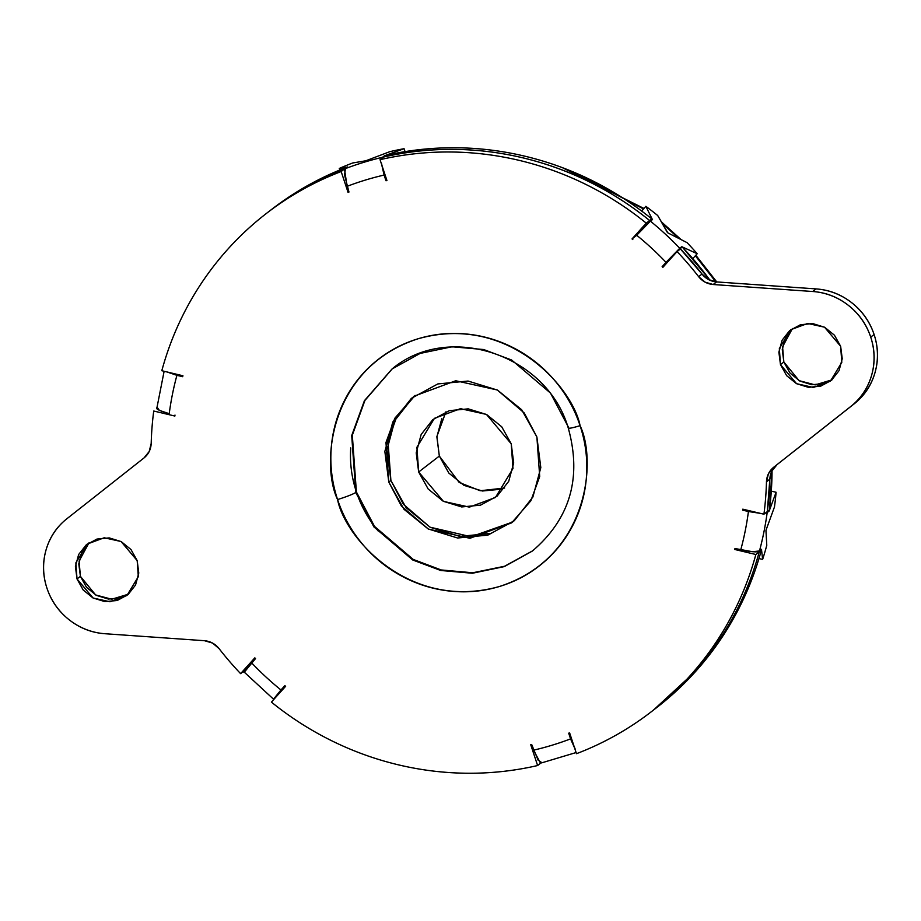 <?xml version="1.0" encoding="UTF-8"?>
<svg xmlns="http://www.w3.org/2000/svg" width="921" height="921" viewBox="0 0 921 921"><rect width="100%" height="100%" fill="white"/><g stroke="black" fill="none" stroke-linecap="round" stroke-linejoin="round"><path stroke-width="1.38" d="M572.068 171.467L643.48 208.952L572.068 171.467M662.521 223.688L678.547 238.148L662.521 223.688M695.343 255.796L715.824 281.861L695.343 255.796M532.373 551.046L504.305 566.599L472.427 573.242L440.745 570.49L412.758 560.003L373.938 526.95L355.759 492.447A15.991 1.462 161.7 0 1 337.57 499.55C344.673 537.254 409.465 612.062 499.769 586.401C588.956 557.366 596.935 460.396 580.08 425.675C572.977 387.971 508.196 313.175 417.892 338.824C328.705 367.859 320.727 464.829 337.57 499.55A15.991 1.462 -18.3 0 0 355.759 492.447L351.707 435.541L364.428 400.681L392.035 368.987L420.103 353.422L451.981 346.78L483.663 349.531L511.65 360.019L550.47 393.071L568.648 427.586A15.991 1.462 161.7 0 0 568.28 428.115A15.991 1.462 -18.3 0 0 580.08 425.675C585.514 442.092 587.656 458.819 586.516 475.858C585.388 492.896 581.047 508.956 573.518 524.026C565.989 539.096 555.835 552.036 543.056 562.846C530.277 573.656 515.852 581.508 499.769 586.401C483.686 591.305 467.177 592.871 450.254 591.121C433.319 589.359 417.248 584.409 402.04 576.27C386.832 568.13 373.638 557.412 362.471 544.115C351.304 530.83 343.003 515.967 337.57 499.55C332.147 483.145 329.994 466.417 331.134 449.367C332.274 432.329 336.614 416.269 344.143 401.199C351.672 386.129 361.826 373.189 374.605 362.379C387.384 351.58 401.809 343.717 417.892 338.824C433.964 333.92 450.473 332.354 467.408 334.104C484.342 335.866 500.414 340.816 515.622 348.955C530.83 357.106 544.023 367.824 555.19 381.11C566.357 394.407 574.658 409.258 580.08 425.675A15.991 1.462 161.7 0 1 568.28 428.115C582.014 477.838 570.053 518.822 532.373 551.046L504.305 566.599L472.427 573.242L440.745 570.49L412.758 560.003L373.938 526.95L355.759 492.447L356.392 491.952L355.759 492.447L351.707 435.541L364.428 400.681L392.035 368.987C448.124 321.728 546.993 354.424 568.28 428.092M89.003 542.803L79.102 561.073L80.392 576.339L77.019 578.941L75.867 562.858L87.265 544.046L104.211 537.772L121.065 541.513L137.183 560.613L138.772 573.058L135.548 585.008L127.996 594.644L117.255 600.48L104.971 601.655L93.009 597.971L83.189 589.993L77.019 578.941L75.418 566.484L78.642 554.534L86.206 544.91L96.935 539.061L109.219 537.899L121.181 541.583L131.001 549.549L137.183 560.613L138.323 576.684L126.925 595.496L109.99 601.77L93.125 598.028L77.019 578.941L80.392 576.339L95.657 594.966L111.729 599.226L128.572 594.137M824.099 383.562L811.804 384.736L799.842 381.052L790.034 373.074L783.852 362.011L780.478 364.612L779.339 348.541L790.736 329.73L807.671 323.455L824.537 327.197L840.643 346.284L842.243 358.741L839.019 370.691L831.456 380.315L820.715 386.164L808.431 387.338L796.469 383.654L786.661 375.676L780.478 364.612L778.878 352.167L782.113 340.217L789.665 330.581L800.407 324.745L812.69 323.57L824.652 327.254L834.472 335.232L840.643 346.284L841.794 362.367L830.397 381.179L813.45 387.453L796.584 383.712L780.478 364.612L783.852 362.011L799.117 380.649L815.2 384.897L832.031 379.82M854.032 403.962A64.965 62.616 -127.6 0 0 874.098 334.519L870.725 337.121A64.965 62.616 52.4 0 1 850.659 406.564L854.032 403.962C864.301 395.892 871.278 385.508 874.95 372.798C878.622 360.088 878.335 347.332 874.098 334.519C869.873 321.728 862.447 311.16 851.833 302.813C841.23 294.467 829.314 289.839 816.098 288.906L716.55 281.918L708.479 279.558L701.998 274.055L680.435 248.981A314.832 303.446 52.4 0 1 702.642 274.838A314.832 303.446 -127.6 0 0 680.458 248.958L677.062 251.583L662.832 267.389A292.843 282.252 -127.6 0 0 662.141 266.653A292.843 282.252 52.4 0 1 662.832 267.389L677.062 251.583A314.832 303.446 52.4 0 1 698.625 276.657A314.832 303.446 -127.6 0 0 677.062 251.583L680.458 248.958A314.832 303.446 -127.6 0 1 701.998 274.055C705.797 278.764 710.644 281.377 716.55 281.918L713.176 284.52L705.106 282.16L698.625 276.657L701.998 274.055L698.625 276.657C702.424 281.366 707.27 283.979 713.176 284.52L812.713 291.508L713.176 284.52L716.55 281.918L816.098 288.906L812.713 291.508A64.965 62.616 52.4 0 1 870.725 337.121C866.5 324.33 859.074 313.762 848.46 305.415C837.857 297.069 825.941 292.441 812.713 291.508L816.098 288.906A64.965 62.616 -127.6 0 1 874.098 334.519L870.725 337.121C874.962 349.934 875.249 362.69 871.577 375.4C867.904 388.109 860.928 398.494 850.659 406.564L773.628 467.304L854.032 403.962M541.939 762.715L538.083 760.113L531.67 744.479A292.843 282.252 52.4 0 1 530.726 744.698L537.611 765.535L540.984 762.933L537.611 765.535A314.832 303.446 52.4 0 1 271.396 702.101L285.637 686.295A292.843 282.252 52.4 0 1 284.854 685.661L280.974 689.979A298.841 288.031 52.4 0 1 251.629 662.878C244.79 670.592 242.465 673.562 244.664 671.766L255.52 658.573A292.843 282.252 52.4 0 1 254.829 657.847L240.6 673.642L243.973 671.052L240.6 673.642A314.832 303.446 52.4 0 1 219.037 648.568C215.238 643.871 210.379 641.246 204.474 640.705L105.006 633.729A64.965 62.616 52.4 0 1 46.948 588.162A64.965 62.616 52.4 0 1 66.865 518.765L144.033 457.921C148.534 454.214 150.917 449.379 151.194 443.438A314.832 303.446 52.4 0 1 153.738 411.019L174.863 416.05A292.843 282.252 52.4 0 1 174.99 415.072A292.843 282.252 -127.6 0 0 174.863 416.05L153.738 411.019A314.832 303.446 -127.6 0 0 151.194 443.438L149.202 451.52L144.033 457.921L66.865 518.765C56.63 526.858 49.688 537.242 46.05 549.941C42.412 562.639 42.711 575.372 46.948 588.162C51.196 600.953 58.622 611.521 69.248 619.845C79.862 628.18 91.789 632.808 105.006 633.729L204.474 640.705L212.555 643.065L219.037 648.568A314.832 303.446 -127.6 0 0 240.6 673.642L254.829 657.847A292.843 282.252 -127.6 0 0 255.52 658.573L251.629 662.878A298.841 288.031 -127.6 0 0 280.974 689.979L284.854 685.661A292.843 282.252 -127.6 0 0 285.637 686.295L271.396 702.101C290.069 717.229 310.112 730.088 331.537 740.68C352.973 751.271 375.227 759.318 398.298 764.81C421.369 770.313 444.67 773.122 468.202 773.249C491.722 773.364 514.862 770.796 537.611 765.535L530.726 744.698A292.843 282.252 -127.6 0 0 531.67 744.479L533.547 750.166A298.841 288.031 -127.6 0 0 570.571 738.884L568.694 733.197A292.843 282.252 -127.6 0 0 569.604 732.851L576.488 753.689C598.236 745.4 618.682 734.682 637.827 721.569C656.972 708.445 674.322 693.248 689.864 675.979C705.417 658.711 718.76 639.83 729.904 619.315C741.037 598.8 749.694 577.191 755.853 554.5L734.728 549.469A292.843 282.252 -127.6 0 0 734.981 548.525L740.749 549.895A298.841 288.031 -127.6 0 0 748.428 511.523L742.671 510.153A292.843 282.252 -127.6 0 0 742.798 509.175L763.923 514.206A314.832 303.446 -127.6 0 0 766.468 481.798L768.448 473.705L773.628 467.304L777.002 464.702C772.5 468.409 770.117 473.244 769.841 479.196L771.821 471.103L777.002 464.702L773.628 467.304C769.127 471.011 766.744 475.846 766.468 481.798A314.832 303.446 52.4 0 1 763.923 514.206L769.403 509.981A314.832 303.446 -127.6 0 0 772.051 470.666M182.669 376.701A292.843 282.252 52.4 0 1 182.934 375.756A292.843 282.252 -127.6 0 0 182.669 376.701L176.913 375.331A298.841 288.031 -127.6 0 0 169.222 413.702L159.368 410.363L157.238 407.439C154.82 408.544 158.815 410.628 169.222 413.702A298.841 288.031 52.4 0 1 176.913 375.331L182.669 376.701M344.546 168.934C322.799 177.235 302.353 187.942 283.208 201.066C302.364 187.919 322.81 177.212 344.558 168.923L346.745 167.587L344.558 168.923L344.776 169.625L344.558 168.923L341.173 171.536L348.057 192.374L348.875 191.752L348.057 192.374A292.843 282.252 52.4 0 1 348.967 192.029A292.843 282.252 -127.6 0 0 348.057 192.374L341.173 171.536C319.426 179.837 298.98 190.543 279.834 203.668C260.689 216.78 243.34 231.977 227.786 249.246C212.244 266.514 198.901 285.406 187.757 305.91C176.613 326.425 167.967 348.034 161.808 370.726L182.934 375.756L161.808 370.726A314.832 303.446 52.4 0 1 265.996 213.753A314.832 303.446 52.4 0 1 341.173 171.536L344.546 168.934A314.832 303.446 -127.6 0 0 269.369 211.151M381.559 163.593L384.103 175.059L385.991 180.746L386.797 180.125L385.991 180.746A292.843 282.252 52.4 0 1 386.935 180.528A292.843 282.252 -127.6 0 0 385.991 180.746L384.103 175.059A298.841 288.031 -127.6 0 0 347.079 186.341L348.967 192.029L344.535 174.875L345.444 168.589A314.832 303.446 52.4 0 1 382.468 157.307L384.587 155.684A314.832 303.446 52.4 0 1 384.851 155.626L404.066 148.695A314.832 303.446 -127.6 0 0 389.779 151.677L366.224 160.622A314.832 303.446 -127.6 0 0 365.522 160.83L352.755 162.959A314.832 303.446 -127.6 0 0 339.273 168.439L347.298 167.058A314.832 303.446 52.4 0 1 347.551 166.966L345.444 168.589L347.551 166.966A314.832 303.446 -127.6 0 0 347.298 167.058L339.273 168.439A314.832 303.446 52.4 0 1 352.755 162.959L365.522 160.83M635.398 236.329L632.025 238.93A292.843 282.252 52.4 0 1 632.808 239.564A292.843 282.252 -127.6 0 0 632.025 238.93L646.254 223.135C627.592 207.996 607.549 195.137 586.113 184.545C564.688 173.954 542.434 165.918 519.363 160.415C496.281 154.912 472.98 152.103 449.46 151.988C425.928 151.861 402.799 154.429 380.039 159.69L386.935 180.528L380.039 159.69A314.832 303.446 52.4 0 1 646.254 223.135L649.639 220.533A314.832 303.446 -127.6 0 0 383.412 157.088L380.039 159.69L383.412 157.088A314.832 303.446 52.4 0 1 649.65 220.51L635.398 236.329L632.025 238.93L646.254 223.135L651.746 218.899A314.832 303.446 -127.6 0 0 385.531 155.465L383.435 157.077L385.531 155.465C408.279 150.204 431.419 147.636 454.939 147.751C478.471 147.878 501.772 150.687 524.843 156.19C547.914 161.682 570.168 169.729 591.604 180.32C613.029 190.912 633.072 203.771 651.746 218.899L646.3 224.943L651.746 218.899L649.65 220.51C630.989 205.383 610.945 192.524 589.509 181.932C568.084 171.341 545.831 163.293 522.76 157.802C499.677 152.299 476.376 149.49 452.856 149.363C429.324 149.248 406.196 151.815 383.435 157.077L383.447 157.088C406.173 151.827 429.313 149.26 452.833 149.386C476.353 149.501 499.654 152.31 522.737 157.813C545.808 163.316 568.061 171.352 589.486 181.944C610.922 192.535 630.966 205.395 649.639 220.533L635.398 236.329M666.539 263.268L662.141 266.653L666.021 262.347A298.841 288.031 -127.6 0 0 636.687 235.258L650.41 221.155A314.832 303.446 52.4 0 1 679.744 248.256L681.851 246.632A314.832 303.446 52.4 0 1 682.058 246.828L697.197 253.724A314.832 303.446 -127.6 0 0 687.043 242.626L667.875 232.886A314.832 303.446 -127.6 0 0 667.322 232.368L657.709 215.526A314.832 303.446 -127.6 0 0 645.863 206.316L652.298 219.359A314.832 303.446 52.4 0 1 652.517 219.532L650.41 221.155L652.517 219.532A314.832 303.446 -127.6 0 0 652.298 219.359L645.863 206.316A314.832 303.446 52.4 0 1 657.709 215.526L667.875 232.886L687.043 242.626A314.832 303.446 52.4 0 1 697.197 253.724L682.058 246.828L679.399 249.775L682.058 246.828A314.832 303.446 -127.6 0 0 681.851 246.632L666.021 262.347L662.141 266.653L666.539 263.268M710.033 280.318A314.832 303.446 -127.6 0 0 682.553 247.358L710.126 280.352M769.875 478.31A314.832 303.446 52.4 0 1 767.32 511.592A314.832 303.446 -127.6 0 0 769.875 478.31M759.998 513.273L742.671 510.153L743.673 509.382L742.671 510.153A292.843 282.252 52.4 0 0 742.798 509.175L763.923 514.206L769.403 509.981L772.097 470.573M245.573 669.809L255.359 658.4L245.573 669.809M767.297 511.604L769.841 479.196L766.468 481.798L769.841 479.196A314.832 303.446 -127.6 0 1 767.297 511.604L767.297 511.581M792.463 328.486L782.574 346.757L783.852 362.011L782.263 349.566L785.486 337.616M765.961 530.646L766.779 545.324A314.832 303.446 52.4 0 1 762.634 559.415L758.962 558.54L762.634 559.415L761.517 549.595A314.832 303.446 -127.6 0 0 761.586 549.33L759.48 550.954L761.586 549.33A314.832 303.446 52.4 0 1 761.517 549.595L762.634 559.415A314.832 303.446 -127.6 0 0 766.779 545.324L765.961 530.646A314.832 303.446 -127.6 0 0 766.111 529.92L774.469 506.953A314.832 303.446 -127.6 0 0 776.092 492.263L769.311 510.683A314.832 303.446 52.4 0 1 769.277 510.959L767.17 512.583A314.832 303.446 52.4 0 1 759.48 550.954L752.595 551.725L734.981 548.525A292.843 282.252 52.4 0 1 734.728 549.469L735.718 548.697L734.728 549.469L755.853 554.5A314.832 303.446 52.4 0 1 651.665 711.473A314.832 303.446 52.4 0 1 576.488 753.689L569.604 732.851A292.843 282.252 52.4 0 1 568.694 733.197L575.095 748.831M655.038 708.871A314.832 303.446 -127.6 0 0 759.226 551.898L755.853 554.5L759.226 551.898L757.868 551.575L759.226 551.898A314.832 303.446 52.4 0 1 682.254 684.936M655.545 708.479L695.355 671.754C710.897 654.486 724.24 635.594 735.384 615.09C746.528 594.575 755.174 572.966 761.333 550.274L759.249 551.886L761.333 550.274L760.596 550.102L761.333 550.274A314.832 303.446 -127.6 0 1 657.145 707.247M270.993 209.896L285.314 199.431C304.46 186.318 324.906 175.6 346.653 167.311A314.832 303.446 -127.6 0 0 271.476 209.528M275.011 698.083L273.998 698.866L275.011 698.083M120.628 597.89L108.344 599.053L96.383 595.369L86.562 587.391L80.392 576.339L78.792 563.894L82.015 551.932M366.224 160.622L389.779 151.677A314.832 303.446 52.4 0 1 404.066 148.695L405.044 151.631L404.066 148.695L384.851 155.626A314.832 303.446 -127.6 0 0 384.587 155.684L381.801 158.343M339.803 170.017L339.273 168.439L339.803 170.017M167.012 371.969L176.913 375.331L167.242 372.026M273.998 698.866L280.974 689.979L273.502 699.166L244.123 672.031M765.155 513.262L767.17 512.583A314.832 303.446 -127.6 0 1 759.48 550.954L759.48 550.954C758.685 552.439 752.445 552.093 740.749 549.895A298.841 288.031 52.4 0 0 748.428 511.523L760.32 513.354M765.236 513.193L767.17 512.583L769.277 510.959L768.413 510.752L769.277 510.959A314.832 303.446 -127.6 0 0 769.311 510.683L776.092 492.263A314.832 303.446 52.4 0 1 774.469 506.953L766.111 529.92M771.314 491.123L776.092 492.263L771.314 491.123M768.69 510.533L769.311 510.683L768.69 510.533M678.155 250.742L681.851 246.632L678.155 250.742M692.799 258.617L697.197 253.724L692.799 258.617M641.615 211.024L645.863 206.316L641.615 211.024M651.274 220.499L652.298 219.359L651.274 220.499M757.914 551.564L759.249 551.886L757.914 551.564M636.423 235.546L635.421 236.317M268.794 211.6L269.934 210.713M654.497 709.297L693.26 673.366C708.813 656.097 722.156 637.205 733.3 616.69C744.433 596.186 753.09 574.577 759.249 551.886C753.067 574.589 744.421 596.198 733.277 616.713C722.133 637.228 708.79 656.109 693.237 673.378L653.346 710.172M574.566 747.887L570.571 738.884A298.841 288.031 52.4 0 1 533.547 750.166L540.178 762.53M650.41 221.155L636.687 235.258A298.841 288.031 52.4 0 1 666.021 262.347L679.744 248.256A314.832 303.446 -127.6 0 0 650.41 221.155M344.638 170.051L347.079 186.341A298.841 288.031 52.4 0 1 384.103 175.059L381.755 164.847M381.858 158.297L382.468 157.307A314.832 303.446 -127.6 0 0 345.444 168.589M413.506 396.686L394.902 420.39L386.97 449.816L390.895 480.463L388.789 482.086L385.968 442.506L394.821 418.249L414.024 396.203L455.722 380.753L497.236 389.963L524.245 412.953L536.885 436.968L540.811 467.615L532.879 497.029L514.275 520.733L487.842 535.124L457.599 538.002L428.15 528.93L403.997 509.301L388.789 482.086L384.851 451.44L392.795 422.025L411.399 398.321L437.832 383.93L468.075 381.052L497.513 390.113L521.677 409.753L536.885 436.968L539.706 476.548L530.853 500.805L511.65 522.852L469.952 538.29L428.438 529.08L401.429 506.09L388.789 482.086L390.895 480.463L403.398 504.282L430.015 527.169L471.034 536.724L512.698 522.023M350.74 447.905C349.738 462.86 351.626 477.539 356.392 491.952L352.317 435.207L364.923 400.428L392.346 368.745M445.914 411.837L436.911 436.427L439.329 456.068L418.664 472.001L416.902 447.261L434.436 418.318L460.5 408.671L486.449 414.427L511.224 443.795L512.985 468.536L495.452 497.478L469.388 507.126L443.45 501.369L418.664 472.001L439.329 456.068L459.188 482.454L480.186 490.743L504.65 488.026M532.695 550.793L504.593 566.242L472.749 572.77L441.147 569.949L413.23 559.427L374.525 526.409L356.392 491.952C361.159 506.366 368.446 519.409 378.243 531.072M501.243 489.212L482.339 491.008L463.942 485.344L448.838 473.072L439.329 456.068L436.876 436.911L441.838 418.525M415.083 395.397L396.479 417.409L387.983 441.389L390.895 480.463L406.103 507.667L430.268 527.307L459.706 536.379L489.949 533.501M511.224 443.795L513.688 462.952L508.714 481.338L497.098 496.154L480.566 505.145L461.674 506.941L443.266 501.277L428.173 489.005L418.664 472.001L416.211 452.844L421.173 434.459L432.801 419.642L449.321 410.651L468.225 408.855L486.622 414.519L501.726 426.791L511.224 443.795M562.27 167.61L643.929 208.457M661.531 221.961L680.7 239.253M695.827 255.255L716.757 281.93M654.417 709.354L652.241 711.035M269.991 210.667L267.677 212.452M655.637 708.41L656.523 707.731M271.073 209.838L272.098 209.044M576.109 752.549L541.525 762.91M156.881 408.015L164.122 371.278"/></g></svg>
